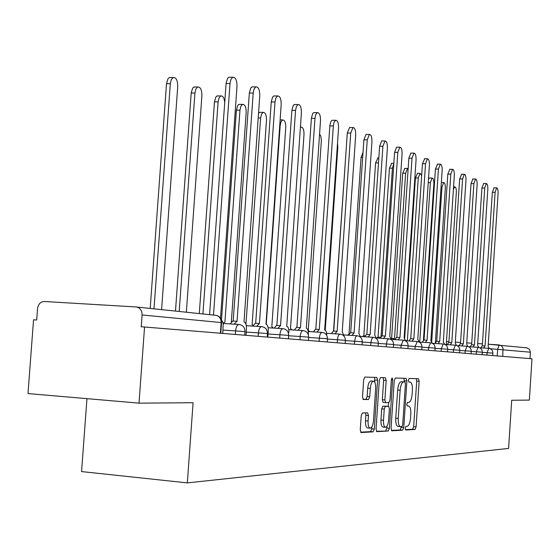 <?xml version="1.0" encoding="UTF-8"?>
<svg xmlns="http://www.w3.org/2000/svg" width="560" height="560" viewBox="0 0 560 560"><rect width="100%" height="100%" fill="white"/><g stroke="black" fill="none" stroke-linecap="round" stroke-linejoin="round"><path stroke-width="0.84" d="M405.181 428.225L405.664 429.996L415.058 429.464L416.094 426.874L419.139 381.29L418.446 378.735L409.136 378.441L408.394 380.226L408.898 382.046L410.123 382.081C411.803 382.62 412.559 385.371 412.398 390.334L412.139 394.17C411.642 399.133 410.515 401.87 408.758 402.388L407.533 402.402L406.791 404.215L407.281 406.007L408.576 405.993C410.228 406.532 410.97 409.248 410.809 414.134L410.55 417.977C410.053 422.954 408.919 425.733 407.162 426.321L405.93 426.384L405.181 428.225M362.446 412.972L361.221 415.779L360.262 429.821L361.067 432.537L373.128 431.858L374.304 429.079L377.608 380.184L376.803 377.44L364.868 377.076L363.657 379.813L362.509 396.746L363.342 399.518L368.529 399.497L369.733 396.746L370.293 388.444C370.755 384.02 371.812 381.591 373.464 381.171C375.067 381.633 375.795 384.083 375.655 388.514L373.478 420.77C372.995 425.348 371.896 427.819 370.181 428.197C368.648 427.693 367.948 425.285 368.088 420.987L368.459 415.555L367.654 412.839L362.446 412.972M187.348 482.895L193.081 402.724L139.02 403.144L144.557 327.012L532 358.771L529.347 400.106L511.7 400.246L508.585 448.427L187.348 482.895L81.571 471.576L86.954 398.65M391.055 428.197L391.811 430.787L402.696 430.164L403.774 427.525L406.889 380.961L406.168 378.35L395.353 378.014L394.247 380.625L391.055 428.197M388.269 430.99L376.803 431.641L376.04 428.988L379.337 380.233L380.492 377.559L385.406 377.706L386.19 380.415L384.874 399.952L385.637 402.619L388.857 402.591L389.984 399.924L391.342 379.757L392.119 377.916L392.658 379.792L389.396 428.281L388.269 430.99L376.376 431.298M139.02 403.144L28 393.568L33.544 319.809L36.68 320.012L37.548 308.532C38.262 304.066 40.544 301.728 44.394 301.504L135.982 306.95L216.013 315.322C219.415 316.211 221.123 318.619 221.151 322.553L142.086 314.972C142.072 310.639 140.231 307.986 136.563 307.013M144.557 327.012L141.225 326.795L142.086 314.972M526.659 347.802L529.529 349.342L530.404 352.205L490.231 348.719M529.991 358.61L530.404 352.205M405.342 429.66L412.636 429.247L413.672 426.671L416.717 381.108L416.255 378.665M404.348 381.906L403.942 378.28M391.363 430.451L400.225 429.954L401.352 426.615M401.94 426.587L402.696 424.739L405.44 383.782L404.929 381.948L403.606 381.92C401.814 382.396 400.659 385.161 400.141 390.201L398.251 418.432C398.083 423.346 398.839 426.09 400.505 426.65L401.94 426.587M400.344 426.629L398.027 426.44C396.354 425.873 395.598 423.136 395.759 418.222L397.656 390.012C398.174 384.972 399.329 382.214 401.128 381.731L404.929 381.948M385.595 402.619L383.117 402.416L382.333 399.749L383.649 380.226L383.131 377.636M388.598 402.591L388.346 406.294M387.009 426.16L386.883 428.064L389.396 428.281M383.502 420.245C383.362 424.452 384.027 426.797 385.49 427.287C387.114 426.916 388.164 424.501 388.633 420.049L389.375 408.954L388.626 406.315L385.399 406.364L384.258 409.059L383.502 420.245L380.961 420.028C380.821 424.235 381.486 426.58 382.956 427.063L385.49 427.287M386.148 406.112L388.605 406.315M380.961 420.028L381.717 408.849L382.865 406.161L388.626 406.315M385.749 430.766L386.883 428.064M370.181 428.197L367.598 427.973C366.058 427.469 365.358 425.061 365.498 420.763L365.862 415.338L365.463 412.895M371.014 380.989L370.881 380.975C369.222 381.395 368.165 383.817 367.703 388.241L370.293 388.444M362.964 399.301L365.932 399.287L367.136 396.543L367.703 388.241M374.878 382.424L374.507 377.37M360.619 432.187L370.552 431.627L371.735 428.855L371.868 426.909M447.244 344.631L446.327 343.616L456.323 192.507C456.414 189 455.889 187.124 454.762 186.872L453.418 189.21M489.188 348.404L488.117 346.297L498.085 193.557C498.176 190.015 497.7 188.118 496.65 187.866L495.103 192.339L485.065 345.996L483.679 348.019M480.914 347.844L482.153 345.807L484.939 345.982L482.153 345.807M482.307 345.814L492.345 192.269L494.102 187.81M435.379 342.594L445.319 188.314C445.403 184.723 444.857 182.805 443.681 182.553L441.987 187.047L431.732 341.341M423.444 340.151L433.853 183.953C433.937 180.271 433.363 178.304 432.124 178.052L430.381 182.63L419.811 341.047L419.118 341.285M428.512 178.759L429.597 177.996M478.737 347.424L477.617 345.254L487.823 189.35C487.914 185.717 487.41 183.778 486.311 183.526L484.715 188.076L474.439 344.932L472.997 346.997M470.183 346.822L471.471 344.743L474.299 344.925L471.471 344.743M471.632 344.757L481.908 188.006L483.735 183.463M467.845 346.409L466.669 344.162L477.127 184.961C477.225 181.23 476.693 179.242 475.538 178.997L473.886 183.631L463.351 343.833L461.853 345.933M458.983 345.751L460.32 343.637L463.211 343.819M460.495 343.644L471.03 183.561L472.934 178.941M421.652 175.588L420.077 173.362L418.271 178.024L407.428 339.85L406.203 340.809M404.684 338.149L415.429 177.961L417.522 173.313M408.149 168.651L407.498 168.469L405.629 173.215L394.506 338.597L393.246 339.535M391.202 338.436L394.38 338.583M391.601 338.408L402.731 173.152L404.915 168.413M393.834 163.653L392.42 168.189L381.052 336.462M380.569 337.309L379.694 338.212M376.733 338.023L377.825 337.085L380.597 337.26L377.825 337.085M378.035 337.099L389.466 168.126L391.748 163.303M456.477 345.373L455.245 343.028L465.976 180.376C466.067 176.554 465.507 174.517 464.296 174.272L462.588 178.99L451.78 342.678L450.219 344.827M447.3 344.638L448.686 342.482L451.633 342.664M448.868 342.489L459.676 178.927L461.657 174.216M444.612 344.302L443.317 341.838L454.321 175.595C454.412 171.661 453.824 169.575 452.55 169.337L450.786 174.146L439.698 341.474L438.06 343.665M435.085 343.476L436.534 341.271L439.579 341.467M436.723 341.285L447.818 174.083L449.883 169.288M432.215 343.196L430.843 340.592L442.148 170.597C442.232 166.551 441.609 164.416 440.272 164.178L438.445 169.078L427.056 340.221L425.348 342.454M422.317 342.258L423.829 340.011L426.93 340.207M424.025 340.025L435.421 169.022L437.577 164.129M362.509 336.623L363.615 335.713L365.148 335.804M363.846 335.727L375.592 162.876L377.972 157.955M419.244 342.076L417.788 339.297L429.401 165.361C429.485 161.203 428.827 159.005 427.42 158.781L425.53 163.772L413.826 338.898L412.041 341.18M408.947 340.984L410.522 338.688L413.693 338.884M410.739 338.702L422.45 163.716L424.697 158.739M347.606 335.16L348.74 334.271M348.999 334.089L361.06 157.367L363.02 152.383M405.657 340.928L404.117 337.932L416.059 159.887C416.136 155.596 415.436 153.342 413.952 153.132L411.999 158.221L399.959 337.519L398.097 339.85M394.933 339.647L396.578 337.302L399.819 337.505M396.809 337.316L408.856 158.165L410.809 153.083L411.208 153.09M333.522 331.03L346.192 149.261M391.419 339.773L389.774 336.504L402.066 154.14C402.143 149.716 401.394 147.399 399.826 147.203L397.81 152.39L385.413 336.07L383.46 338.45M380.233 338.247L381.955 335.853L385.266 336.056M382.2 335.867L394.597 152.341L396.62 147.154L397.061 147.161M325.248 330.176L337.82 147.406L337.519 143.234M376.474 338.611L374.717 335.006L387.373 148.106C387.45 143.542 386.652 141.162 384.986 140.973L382.9 146.272L370.132 334.551L368.088 336.98M364.791 336.77L366.59 334.327L369.929 334.53M366.849 334.341L379.624 146.23L381.717 140.931L382.207 140.938M309.743 331.639L308.259 330.246L321.37 140.483L320.845 136.227L319.564 134.092M360.759 337.47L358.89 333.431L371.938 141.771C372.001 137.046 371.154 134.603 369.39 134.435L367.227 139.839L354.067 332.948L351.918 335.433M348.551 335.223L350.434 332.724L353.85 332.934M350.714 332.738L363.881 139.797L366.044 134.393L366.597 134.4M292.054 329.91L290.507 328.524L304.003 134.54C304.045 129.717 303.065 127.232 301.07 127.085L300.377 127.519M344.218 336.378L342.23 331.772L355.684 135.1C355.747 130.207 354.837 127.687 352.968 127.547L350.728 133.063L337.148 331.268L334.887 333.809M331.45 333.592L333.417 331.03L336.917 331.247M333.718 331.051L347.305 133.028L349.552 127.512L350.168 127.519M273.42 328.083L271.817 326.711L285.747 127.589C285.782 122.591 284.739 120.036 282.611 119.917L281.008 121.744L280.182 125.475L266.245 324.233M326.774 335.398L326.27 331.66L325.528 330.393L324.667 330.022L338.562 128.072C338.618 122.997 337.645 120.407 335.65 120.288L334.131 122.136L333.34 125.923L319.305 329.49L316.925 332.094M313.411 331.87L315.476 329.252L319.13 329.469M315.805 329.273L329.889 125.286L331.016 121.338L331.919 120.372L332.857 120.267M253.19 325.297L252.098 324.807L266.497 120.267C266.518 115.073 265.398 112.441 263.137 112.357L261.478 114.24L260.624 118.034L245.952 324.212M258.517 113.295L259.665 112.343L260.512 112.343M308.315 334.635L308.336 334.418C308.441 330.778 307.769 328.706 306.313 328.195L320.495 120.652C320.537 115.381 319.494 112.707 317.366 112.63L315.791 114.534L314.972 118.384L300.468 327.614L297.955 330.281M294.364 330.05L296.527 327.369L300.279 327.593M296.884 327.39L311.395 118.363L312.613 113.722L313.544 112.728L314.587 112.616M231.343 321.867L246.176 112.532C246.176 107.135 244.972 104.412 242.557 104.377L240.842 106.316L239.96 110.166L224.91 322.168L223.027 323.092M221.487 320.026L236.404 110.152L237.713 105.504L238.735 104.489L239.967 104.37M288.876 332.647C288.981 328.909 288.267 326.774 286.727 326.249L301.399 112.812C301.427 107.331 300.307 104.573 298.032 104.538L296.401 106.505L295.561 110.418L280.546 325.633L277.893 328.363M274.211 328.132L276.493 325.381L280.343 325.612M276.878 325.402L291.893 110.397L293.153 105.686L294.112 104.65L295.274 104.531M288.449 338.807L288.68 335.412M224.707 102.662C224.28 97.958 222.971 95.711 220.78 95.935L219.002 97.937L218.099 101.85L202.937 313.957M199.304 313.579L214.459 101.843L215.81 97.118L216.867 96.068L218.246 95.935M267.834 337.12L268.275 330.778C268.387 326.928 267.624 324.73 265.993 324.184L281.19 104.517C281.197 98.798 279.986 95.949 277.55 95.97L275.863 98.007L275.002 101.976L259.434 323.526L256.634 326.326M252.868 326.095L255.262 323.274L259.231 323.505M255.682 323.295L271.25 101.962L272.538 97.174L273.805 95.963L274.841 95.97M186.347 312.221L201.901 95.683C201.873 89.81 200.466 86.912 197.687 86.996L195.853 89.068L194.929 93.03L179.2 311.472M175.483 311.087L191.205 93.03L192.591 88.242L193.676 87.143L195.23 87.003M245.98 335.328L246.435 328.797C246.547 324.828 245.735 322.56 244.006 321.993L259.756 95.718C259.749 89.747 258.433 86.8 255.815 86.884L254.079 88.991L253.19 93.016L237.041 321.3L234.066 324.17M230.209 323.932L232.736 321.034L236.817 321.279M233.198 321.062L249.347 93.023L250.67 88.151L251.986 86.891L253.169 86.891M161.588 309.631L177.737 86.492C177.681 80.339 176.155 77.343 173.166 77.511L171.276 79.653L170.331 83.671L153.993 308.84M150.192 308.441L166.516 83.678L167.937 78.82L169.365 77.525L170.821 77.518M209.58 314.65L226.128 82.866L227.675 78.211L228.781 77.259L230.16 77.252M222.761 333.424L223.188 324.107L222.495 321.398L221.249 319.865M220.507 318.262L236.992 86.373C236.964 80.115 235.536 77.077 232.715 77.238L230.916 79.422L230.006 83.503L213.507 315.063M136.5 307.006L216.013 315.322C219.695 316.197 221.543 318.626 221.55 322.595M497.21 355.922L497.651 349.202L499.219 344.932L501.606 345.898L503.034 348.208L502.712 356.37M446.467 341.579L448.917 341.733L446.467 341.579M455.301 342.139L460.572 342.475L455.301 342.146M466.753 342.867L471.73 343.189L466.753 342.874M477.729 343.567L482.433 343.868L477.729 343.567M527.016 347.844L488.25 344.239L499.191 344.932M235.333 334.453L235.585 330.904L222.999 330.099M258.174 336.329L258.419 332.885L246.204 332.101M279.678 338.093L279.909 334.747L268.051 333.984M299.957 339.752L300.181 336.504L288.659 335.762M319.116 341.32L319.333 338.163L308.602 337.47M337.239 342.811L337.449 339.738L327.467 339.087M354.41 344.218L354.62 341.222L345.324 340.62M370.713 345.548L370.909 342.636L362.25 342.069M386.197 346.822L386.386 343.98L378.308 343.448M400.932 348.026L401.114 345.254L393.568 344.764M414.967 349.181L415.142 346.472L408.086 346.01M428.351 350.273L428.526 347.634L421.918 347.2M441.126 351.323L441.294 348.74L435.106 348.334M453.334 352.324L453.502 349.797L447.706 349.419M465.017 353.283L465.178 350.805L459.746 350.448M476.203 354.2L476.364 351.778L471.261 351.442M486.927 355.075L487.081 352.709L482.293 352.394M492.716 355.551L492.877 353.129L487.081 352.709L488.74 348.348M482.139 354.683L482.307 352.212L476.364 351.778L478.086 347.326M471.107 353.78L471.275 351.253L465.178 350.805L466.977 346.269M459.585 352.835L459.753 350.252L453.502 349.797L455.371 345.156M447.545 351.848L447.72 349.209L441.294 348.74L443.247 344.001M434.945 350.819L435.12 348.117L428.526 347.634L430.556 342.783M421.75 349.734L421.932 346.969L415.142 346.472L417.27 341.516M407.911 348.6L408.1 345.772L401.114 345.254L403.34 340.179M393.386 347.41L393.582 344.512L386.386 343.98L387.17 340.319L388.724 338.786M378.119 346.157L378.322 343.189L370.909 342.636L371.721 338.891L373.359 337.316M362.061 344.841L362.264 341.796L354.62 341.222L355.467 337.386L356.321 336.091L357.189 335.769M345.135 343.455L345.345 340.326L337.449 339.738C337.799 336.371 338.639 334.502 339.969 334.131L340.151 334.138M327.271 341.992L327.488 338.779L319.333 338.163C319.697 334.719 320.579 332.801 321.972 332.409L322.182 332.423M308.392 340.445L308.623 337.141L300.181 336.504C300.559 332.969 301.483 331.002 302.96 330.596L303.191 330.61M288.414 338.807L288.652 335.412L279.909 334.747C280.301 331.121 281.274 329.098 282.835 328.671L283.087 328.685M267.232 337.071L267.477 333.578L258.419 332.885C258.825 329.161 259.854 327.075 261.492 326.634L261.779 326.648M245.147 331.632L235.585 330.904C236.012 327.082 237.09 324.94 238.833 324.471L239.155 324.485M220.395 333.228L221.151 322.553L221.55 322.658L220.794 333.263M408.73 381.976L410.123 382.081M416.717 381.108L419.139 381.29M413.672 426.671L416.094 426.874M412.636 429.247L415.058 429.464M404.425 380.779L406.889 380.961M401.303 427.315L403.774 427.525M400.225 429.954L402.696 430.164M397.656 390.012L400.141 390.201M395.759 418.222L398.251 418.432M383.649 380.226L386.19 380.415M382.333 399.749L384.874 399.952M391.342 379.694L392.658 379.792M382.865 406.161L385.399 406.364M381.717 408.849L384.258 409.059M365.862 415.338L368.459 415.555M365.498 420.763L368.088 420.987M367.136 396.543L369.733 396.746M365.932 399.287L368.529 399.497M375.039 379.995L377.608 380.184M371.735 428.855L374.304 429.079M370.552 431.627L373.128 431.858M495.103 192.339L492.345 192.269M441.056 187.026L441.987 187.047M428.253 182.581L430.381 182.63M484.715 188.076L481.908 188.006M473.886 183.631L471.03 183.561M415.429 177.961L418.271 178.024M402.731 173.152L405.629 173.215M389.466 168.126L392.42 168.189M462.588 178.99L459.676 178.927M450.786 174.146L447.818 174.083M438.445 169.078L435.421 169.022M375.592 162.876L378.49 162.925M425.53 163.772L422.45 163.716M361.06 157.367L362.677 157.395M411.999 158.221L408.856 158.165M397.81 152.39L394.597 152.341M382.9 146.272L379.624 146.23M367.227 139.839L363.881 139.797M350.728 133.063L347.305 133.028M279.72 125.468L280.182 125.475M333.34 125.923L329.84 125.895M258.181 118.013L260.624 118.034M314.972 118.384L311.395 118.363M236.404 110.152L239.96 110.166M295.561 110.418L291.893 110.397M214.459 101.843L218.099 101.85M275.002 101.976L271.25 101.962M191.205 93.03L194.929 93.03M253.19 93.016L249.347 93.023M166.516 83.678L170.331 83.671M230.006 83.503L226.072 83.517M492.877 353.122C492.786 350.357 491.379 348.768 488.663 348.341L479.731 347.767M244.734 335.223L244.986 331.625M482.307 352.205C482.209 349.384 480.781 347.753 478.009 347.326L468.671 346.724M471.275 351.246C471.177 348.362 469.721 346.703 466.893 346.262L457.128 345.632M459.76 350.245C459.662 347.298 458.171 345.597 455.28 345.149L445.06 344.491M447.72 349.202C447.622 346.178 446.096 344.442 443.149 343.994L432.432 343.301M435.127 348.103C435.029 345.016 433.468 343.238 430.451 342.776L419.244 342.062M421.932 346.962C421.834 343.791 420.245 341.978 417.158 341.509L405.643 340.767M408.1 345.758C408.002 342.51 406.378 340.648 403.214 340.172L391.377 339.416M393.582 344.498C393.484 341.166 391.818 339.262 388.584 338.779L376.411 338.002M378.322 343.168C378.224 339.752 376.523 337.799 373.205 337.309L360.675 336.511M362.264 341.775C362.166 338.261 360.423 336.259 357.021 335.762L344.113 334.936M345.345 340.305C345.247 336.693 343.455 334.635 339.969 334.131L326.655 333.284M327.495 338.758C327.397 335.034 325.556 332.92 321.972 332.409L308.238 331.541M308.623 337.12C308.532 333.284 306.642 331.107 302.96 330.596L288.771 329.7M288.652 335.384C288.561 331.429 286.615 329.189 282.835 328.671L268.163 327.747M267.477 333.543C267.386 329.462 265.391 327.159 261.492 326.634L246.316 325.682M244.993 331.59C244.902 327.369 242.844 324.996 238.833 324.471L223.104 323.484M398.027 426.44L400.505 426.65M383.103 402.416L385.637 402.619M370.881 380.975L373.464 381.171M453.579 186.844L454.762 186.872M496.65 187.866L493.899 187.803M441.357 182.497L443.681 182.553M429.338 177.996L432.124 178.052M486.311 183.526L483.511 183.463M463.183 343.819L460.32 343.637M475.538 178.997L472.689 178.934M417.235 173.306L420.077 173.362M391.398 338.401L394.303 338.583M404.6 168.413L407.498 168.469M391.398 163.296L393.855 163.338M451.605 342.664L448.686 342.482M464.296 174.272L461.391 174.209M439.509 341.46L436.534 341.271M452.55 169.337L449.589 169.281M426.853 340.2L423.829 340.011M440.272 164.178L437.255 164.129M363.615 335.713L365.148 335.811M377.587 157.948L378.826 157.969M413.609 338.884L410.522 338.688M427.42 158.781L424.34 158.732M399.728 337.505L396.578 337.302M413.952 153.132L410.809 153.083M385.168 336.056L381.955 335.853M399.826 147.203L396.62 147.154M369.873 334.53L366.59 334.327M384.986 140.973L381.717 140.931M353.787 332.934L350.434 332.724M369.39 134.435L366.044 134.393M300.405 127.078L301.07 127.085M336.847 331.247L333.417 331.03M352.968 127.547L349.552 127.512M280.112 119.903L282.611 119.917M318.983 329.469L315.476 329.252M335.65 120.288L332.157 120.267M259.665 112.343L263.137 112.357M300.118 327.593L296.527 327.369M317.366 112.63L313.796 112.609M239.008 104.37L242.557 104.377M280.161 325.605L276.493 325.381M298.032 104.538L294.378 104.524M217.147 95.935L220.78 95.935M259.021 323.505L255.262 323.274M277.55 95.97L273.805 95.963M193.977 87.003L197.687 86.996M236.586 321.272L232.736 321.034M255.815 86.884L251.986 86.891M169.365 77.525L173.166 77.511M232.715 77.238L228.781 77.259"/></g></svg>
